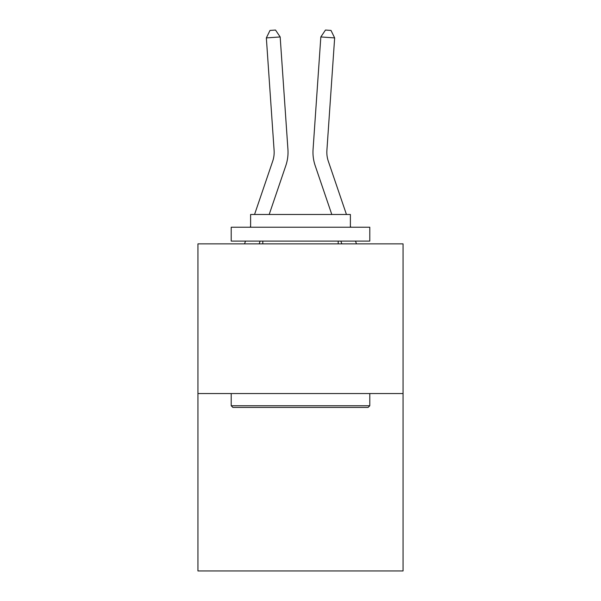 <?xml version="1.0" encoding="UTF-8"?>
<svg xmlns="http://www.w3.org/2000/svg" width="601" height="601" viewBox="0 0 601 601"><rect width="100%" height="100%" fill="white"/><g stroke="black" fill="none" stroke-linecap="round" stroke-linejoin="round"><path stroke-width="0.9" d="M403.061 393.55L403.061 243.863L197.939 243.863L197.939 570.95L403.061 570.95L403.061 393.55L197.939 393.55M254.554 214.482L272.689 161.218A27.721 27.721 0 0 0 274.101 150.378L266.348 37.908L280.171 36.954L287.932 149.424A41.582 41.582 0 0 1 285.806 165.681L269.195 214.482M346.446 214.482L328.311 161.218A27.721 27.721 0 0 1 326.899 150.378L334.652 37.908L320.829 36.954L313.068 149.424A41.582 41.582 0 0 0 315.194 165.681L331.805 214.482M272.689 161.218A27.721 27.721 0 0 0 274.101 150.378A27.721 27.721 0 0 1 272.689 161.218A27.721 27.721 0 0 0 274.101 150.378A27.721 27.721 0 0 1 272.689 161.218A27.721 27.721 0 0 0 274.101 150.378A27.721 27.721 0 0 1 272.689 161.218A27.721 27.721 0 0 0 274.101 150.378A27.721 27.721 0 0 1 272.689 161.218A27.721 27.721 0 0 0 274.101 150.378A27.721 27.721 0 0 1 272.689 161.218A27.721 27.721 0 0 0 274.101 150.378A27.721 27.721 0 0 1 272.689 161.218A27.721 27.721 0 0 0 274.101 150.378A27.721 27.721 0 0 1 272.689 161.218A27.721 27.721 0 0 0 274.101 150.378A27.721 27.721 0 0 1 272.689 161.218A27.721 27.721 0 0 0 274.101 150.378A27.721 27.721 0 0 1 272.689 161.218A27.721 27.721 0 0 0 274.101 150.378A27.721 27.721 0 0 1 272.689 161.218A27.721 27.721 0 0 0 274.101 150.378A27.721 27.721 0 0 1 272.689 161.218A27.721 27.721 0 0 0 274.101 150.378A27.721 27.721 0 0 1 272.689 161.218A27.721 27.721 0 0 0 274.101 150.378A27.721 27.721 0 0 1 272.689 161.218A27.721 27.721 0 0 0 274.101 150.378A27.721 27.721 0 0 1 272.689 161.218A27.721 27.721 0 0 0 274.101 150.378A27.721 27.721 0 0 1 272.689 161.218A27.721 27.721 0 0 0 274.101 150.378A27.721 27.721 0 0 1 272.689 161.218A27.721 27.721 0 0 0 274.101 150.378A27.721 27.721 0 0 1 272.689 161.218A27.721 27.721 0 0 0 274.101 150.378A27.721 27.721 0 0 1 272.689 161.218A27.721 27.721 0 0 0 274.101 150.378A27.721 27.721 0 0 1 272.689 161.218A27.721 27.721 0 0 0 274.101 150.378A27.721 27.721 0 0 1 272.689 161.218A27.721 27.721 0 0 0 274.101 150.378A27.721 27.721 0 0 1 272.689 161.218A27.721 27.721 0 0 0 274.101 150.378A27.721 27.721 0 0 1 272.689 161.218A27.721 27.721 0 0 0 274.101 150.378A27.721 27.721 0 0 1 272.689 161.218A27.721 27.721 0 0 0 274.101 150.378A27.721 27.721 0 0 1 272.689 161.218A27.721 27.721 0 0 0 274.101 150.378A27.721 27.721 0 0 1 272.689 161.218M320.829 36.954L313.068 149.424L320.829 36.954L313.068 149.424L320.829 36.954L313.068 149.424L320.829 36.954L313.068 149.424L320.829 36.954L313.068 149.424L320.829 36.954L313.068 149.424L320.829 36.954L313.068 149.424L320.829 36.954L313.068 149.424L320.829 36.954L313.068 149.424L320.829 36.954L313.068 149.424L320.829 36.954L313.068 149.424L320.829 36.954L313.068 149.424L320.829 36.954L313.068 149.424L320.829 36.954L313.068 149.424L320.829 36.954L313.068 149.424L320.829 36.954L313.068 149.424L320.829 36.954L313.068 149.424L320.829 36.954L313.068 149.424L320.829 36.954L313.068 149.424L320.829 36.954L313.068 149.424L320.829 36.954L313.068 149.424L320.829 36.954L313.068 149.424L320.829 36.954L313.068 149.424L320.829 36.954L313.068 149.424L320.829 36.954L313.068 149.424L320.829 36.954L325.472 30.05L331.001 30.433L334.652 37.908M368.135 407.41L232.865 407.41L231.205 405.743L369.795 405.743L368.135 407.41M231.205 227.231L369.795 227.231L369.795 241.091L231.205 241.091L231.205 227.231M350.391 227.231L350.391 214.482L250.609 214.482L250.609 227.231M231.205 393.55L231.205 405.743M369.795 393.55L369.795 405.743M262.802 241.091L262.802 243.863M338.198 241.091L338.198 243.863M328.311 161.218A27.721 27.721 0 0 1 326.899 150.378A27.721 27.721 0 0 0 328.311 161.218A27.721 27.721 0 0 1 326.899 150.378A27.721 27.721 0 0 0 328.311 161.218A27.721 27.721 0 0 1 326.899 150.378A27.721 27.721 0 0 0 328.311 161.218A27.721 27.721 0 0 1 326.899 150.378A27.721 27.721 0 0 0 328.311 161.218A27.721 27.721 0 0 1 326.899 150.378A27.721 27.721 0 0 0 328.311 161.218A27.721 27.721 0 0 1 326.899 150.378A27.721 27.721 0 0 0 328.311 161.218M260.135 241.091L259.189 243.863M244.547 243.863L245.493 241.091M250.211 227.231L250.609 226.081M266.348 37.908L269.999 30.433L275.528 30.05L280.171 36.954M356.453 243.863L355.507 241.091M350.789 227.231L350.391 226.081M340.865 241.091L341.811 243.863"/></g></svg>
